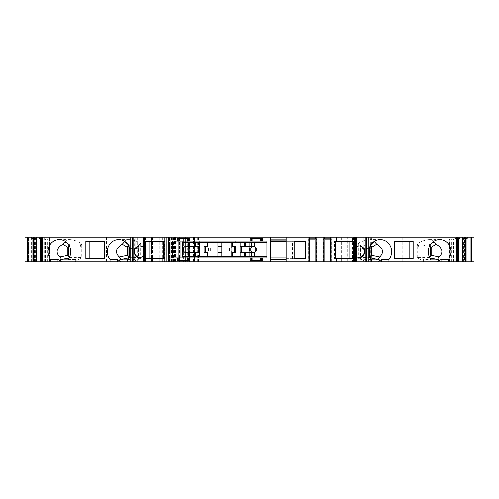 <?xml version="1.0" encoding="UTF-8"?>
<svg xmlns="http://www.w3.org/2000/svg" width="499" height="499" viewBox="0 0 499 499"><rect width="100%" height="100%" fill="white"/><g stroke="black" fill="none" stroke-linecap="round" stroke-linejoin="round"><path stroke-width="0.37" stroke-dasharray="2.5 1.87" d="M207.952 247.897L207.952 242.695L199.662 242.695L199.662 240.998L204.091 240.998L199.662 240.998M199.662 242.695L185.067 242.695M199.65 246.344L188.273 246.344L188.273 242.695M198.209 251.103L183.414 251.103L183.414 247.897L198.465 247.897M199.65 252.656L188.273 252.656L188.273 251.103M185.067 256.305L207.952 256.305L207.952 251.103M207.952 246.344L204.091 246.344M207.952 252.656L204.091 252.656M210.141 251.103L205.289 251.103M210.141 247.897L205.289 247.897M244.154 246.344L244.154 242.695L235.622 242.695L235.622 240.998L240.05 240.998L235.622 240.998M235.622 252.656L231.761 252.656M235.622 246.344L231.761 246.344M229.577 247.897L234.424 247.897M229.577 251.103L234.168 251.103M231.761 247.897L231.761 242.695L221.799 242.695L221.799 256.305L254.646 256.305M251.446 256.305L251.446 252.656L240.069 252.656M241.248 247.897L256.305 247.897L256.305 251.103L241.248 251.103M244.154 242.695L251.446 242.695L251.446 246.344L240.069 246.344M139.839 257.515A5.832 5.477 -90 0 0 140.007 257.515A5.832 5.477 -90 0 0 145.483 251.689A5.832 5.477 -90 0 0 140.007 245.857A5.832 5.477 -90 0 0 139.839 245.857M128.879 257.247A2.433 2.283 -90 0 0 130.283 257.758L141.123 257.484L139.988 258.931L138.161 258.289L138.161 245.084L140.219 243.961L140.481 243.1C136.052 240.78 132.247 239.595 129.066 239.539C126.908 239.551 125.474 240.162 124.756 241.373M128.63 245.639A2.433 2.283 90 0 1 130.283 244.884L141.123 244.884L141.123 257.484M69.611 257.041L70.92 257.484L81.767 257.484L80.726 258.906C79.553 253.349 79.684 248.078 81.119 243.1C76.69 240.78 72.885 239.595 69.704 239.539C67.546 239.551 66.111 240.162 65.394 241.373M69.267 245.639A2.433 2.283 90 0 1 70.92 244.884L81.767 244.884L81.767 257.484M105.158 258.732L104.279 258.732L105.158 258.732L105.158 241.242L104.279 241.242L105.158 241.242M81.767 244.884L81.119 243.1M81.562 244.884L70.92 244.884M69.03 245.221L70.159 244.884M141.123 244.884L140.481 243.1M128.393 245.221L140.924 244.884M163.684 241.242L163.684 258.732L164.52 258.732L164.52 241.242L163.684 241.242L164.52 241.242M359.08 245.864A5.832 5.477 90 0 0 358.831 245.857A5.832 5.477 90 0 0 353.348 251.689A5.832 5.477 90 0 0 358.831 257.515A5.832 5.477 90 0 0 359.08 257.509M353.329 241.242L334.48 241.242L334.48 258.732L353.329 258.732M425.934 245.695L425.934 244.884L422.41 244.884L425.934 245.695L417.233 245.695L417.233 257.484L418.274 258.906L422.048 259.96L424.187 261.457L424.144 261.894L430.955 261.894L424.144 261.894M429.389 257.041L428.08 257.484L417.233 257.484M429.733 245.639A2.433 2.283 90 0 0 428.08 244.884M393.842 258.732L394.721 258.732L393.842 258.732L393.842 241.242L394.721 241.242L393.842 241.242M371.824 243.518L369.591 244.884L363.047 244.884L366.572 245.695L357.877 245.695L357.877 257.758L359.012 258.931L360.484 258.619C361.058 259.1 360.927 257.921 360.11 255.089L369.31 255.089M357.877 245.695L358.519 243.1M369.31 248.284L360.11 248.284C360.927 245.477 361.051 244.304 360.484 244.753L360.484 258.619L360.839 258.289L360.839 245.084L358.781 243.961L358.513 243.1C362.948 240.78 366.753 239.595 369.934 239.539C372.092 239.551 373.526 240.162 374.244 241.373M417.233 245.695L417.881 243.1C419.316 248.078 419.447 253.349 418.274 258.906M431.186 243.518L428.841 244.884M433.606 241.373C432.889 240.162 431.454 239.551 429.296 239.539C426.115 239.595 422.31 240.78 417.881 243.1M159.842 261.894L151.584 261.894L164.707 261.894L159.842 261.894L159.842 237.106L164.707 237.106L151.584 237.106L159.842 237.106M134.643 261.894L50.892 261.894L134.643 261.894L134.643 237.106L60.161 237.106L60.161 261.894M134.643 237.106L50.892 237.106L50.892 261.894L48.759 261.894L50.892 261.894L50.892 237.106L48.759 237.106L60.161 237.106M144.373 261.894L145.334 261.894L143.631 261.894L144.373 261.894L144.373 254.677L145.066 251.689L144.373 248.695L144.373 237.106L143.606 237.106L145.334 237.106L144.373 237.106M132.915 261.894L132.74 237.106L132.915 261.894M134.718 261.894L127.401 261.894L135.011 261.894L134.718 259.58L127.401 259.58M74.856 261.894L68.045 261.894L75.648 261.894L74.856 261.894L74.813 261.457C75.729 260.222 75.91 259.599 75.355 259.58L75.355 261.894M41.567 261.894L42.409 261.894L40.837 261.894L41.567 261.894L41.567 237.106L42.409 237.106L41.567 237.106M43.076 261.894L49.651 261.894L43.076 261.894L43.076 238.403L40.768 238.079M33.24 261.894L42.116 261.894L33.24 261.894M24.95 261.894L34.668 261.894L34.668 237.106L24.95 237.106L24.95 261.894M172.916 237.106L172.916 261.894L30.782 261.894L30.782 237.106L30.782 261.894L44.873 261.894L28.349 261.894L34.475 261.894L34.475 237.106L194.504 237.106L194.504 261.894L191.179 261.894L191.179 237.106M172.916 261.894L191.179 261.894M194.504 261.894L189.651 261.894L189.651 237.106L194.504 237.106M175.542 237.106L175.542 261.894L171.6 261.894L183.663 261.894L183.663 237.106L169.566 237.106L186.832 237.106L186.832 261.894L189.651 261.894M186.832 261.894L185.41 261.894L185.41 237.106L185.422 261.894L177.089 261.894L177.089 237.106M175.542 261.894L180.014 261.894L174.182 261.894L174.182 237.106L174.182 261.894L169.566 261.894L177.089 261.894M183.663 261.894L184.873 261.894L184.873 237.106L187.318 237.106L187.318 261.894L184.873 261.894L184.873 237.106L183.663 237.106M196.045 261.894L347.622 261.894L347.622 237.106L196.045 237.106L196.045 261.894L187.318 261.894M347.622 261.894L352.593 261.894L352.593 237.106L347.622 237.106M352.593 237.106L356.648 237.106L356.648 261.894L347.66 261.894L347.66 237.106L356.648 237.106L356.648 261.894L352.593 261.894M371.412 261.894L371.412 237.106L347.66 237.106L347.66 261.894L464.525 261.894L464.525 237.106L464.332 261.894L456.884 261.894L465.76 261.894L464.307 261.894L464.332 237.106L402.231 237.106L402.231 261.894M473.857 261.894L473.857 237.106L474.05 261.894L464.525 261.894M457.758 261.894L449.349 261.894L457.758 261.894L457.758 238.665L458.232 238.522M456.591 261.894L458.163 261.894L456.591 261.894L456.591 237.106L458.163 237.106L456.591 237.106M371.599 261.894L363.989 261.894L371.599 261.894M366.085 261.894L366.26 237.106L366.085 261.894M354.627 261.894L353.666 261.894L354.627 261.894L354.627 254.677A5.832 5.477 90 0 0 355.394 255.744M330.163 261.894L332.839 261.894L330.163 261.894L330.163 238.665L331.604 239.052L330.163 239.052M324.818 261.894L322.148 261.894L324.818 261.894L324.818 238.403M317.776 261.894L315.1 261.894L317.776 261.894L317.776 239.052L316.541 239.052L317.776 239.052L317.776 261.894M308.301 261.894L309.754 261.894L307.085 261.894L308.301 261.894L308.301 239.052L315.1 239.052M286.189 241.566L286.189 258.002L270.639 258.002L270.639 240.025L286.189 240.025L286.189 241.566M207.952 242.695L217.913 242.695L217.913 256.305L207.952 256.305M231.761 256.305L231.761 251.103M354.664 261.894L354.664 237.106L353.666 237.106L353.666 261.894M354.664 237.106L353.666 237.106M458.232 237.106L456.691 237.106L458.232 237.106M464.226 237.106L465.76 237.106L464.226 237.106L464.226 238.079L465.76 238.079M473.857 237.106L464.525 237.106M371.412 237.106L402.231 237.106M196.045 237.106L187.318 237.106M186.832 237.106L189.651 237.106M34.668 237.106L34.668 261.894L34.668 237.106L28.349 237.106L44.873 237.106L34.668 237.106L34.668 261.894L34.693 239.052L33.24 238.522M34.774 237.106L33.24 237.106L34.774 237.106L34.774 238.079L33.24 238.079M42.309 237.106L40.768 237.106L42.309 237.106L42.309 238.079M146.725 261.894L146.725 237.106L146.725 261.894M422.41 244.884L425.934 244.884M428.953 244.884L429.97 245.221M429.658 257.59L428.08 257.484M424.187 261.457C423.271 260.222 423.09 259.599 423.645 259.58L423.352 261.894M423.645 261.894L423.645 259.58L430.955 259.58M366.572 245.695L366.572 244.884L363.047 244.884M370.507 257.977L357.877 257.758M370.302 257.596L358.076 257.758M370.121 257.247A2.433 2.283 -90 0 1 368.717 257.758M370.37 245.639A2.433 2.283 90 0 0 368.717 244.884L369.478 244.884M369.591 244.884L370.607 245.221M368.717 244.884L366.572 244.884M371.599 259.96L362.686 259.96L364.825 261.457L364.781 261.894M371.599 259.58L364.282 259.58L363.989 261.894M364.282 261.894L364.282 259.58C363.727 259.599 363.908 260.222 364.825 261.457M362.686 259.96L359.012 258.931M360.11 248.284L360.11 255.089M409.822 258.732L413.147 258.732M413.147 241.242L409.822 241.242M335.316 241.242L334.48 241.242M335.316 258.732L334.48 258.732M315.1 261.894L315.1 238.403M309.754 238.403L308.313 239.052L309.754 239.052M315.1 238.665L316.541 239.052L316.559 261.894M308.313 239.052L307.085 239.052L307.085 261.894L307.085 239.052L308.301 239.052M309.754 261.894L309.754 238.665M286.189 240.025L286.189 237.106M286.189 261.894L286.189 258.002M286.189 241.242L286.189 258.732L294.21 258.732L286.189 258.732L286.189 241.242L294.21 241.242L286.189 241.242M270.639 261.894L270.639 258.002M270.639 237.106L270.639 240.025M262.374 258.002L262.374 260.678L250.23 260.678L250.23 258.002M189.489 258.002L189.489 260.678L177.338 260.678L177.338 258.002M252.195 258.002L251.203 258.002L252.195 258.002M260.416 258.002L261.407 258.002L260.416 258.002M266.996 258.002L180.981 258.002L180.981 240.998L266.996 240.998L266.996 258.002M180.981 240.998L172.723 240.998L172.723 258.002L180.981 258.002M179.303 258.002L178.311 258.002L179.303 258.002M187.524 258.002L188.516 258.002L187.524 258.002M188.104 240.998L187.524 240.998L188.104 240.998L188.104 238.322L189.489 238.322L189.489 240.998M179.303 240.998L178.311 240.998L179.303 240.998M177.338 240.998L177.338 238.322L188.104 238.322M260.416 240.998L261.407 240.998L260.416 240.998M252.195 240.998L251.203 240.998L252.195 240.998M250.23 240.998L250.23 238.322L262.374 238.322L262.374 240.998M251.446 242.695L254.646 242.695M231.761 242.695L235.622 242.695M217.913 252.656L221.799 252.656M221.799 246.344L217.913 246.344M204.091 242.695L204.091 240.998M240.05 242.695L240.05 240.998M80.726 258.906L76.952 259.96L74.813 261.457M68.045 259.58L75.355 259.58L75.648 261.894M69.342 257.59L70.134 257.771L69.13 257.977M85.853 258.732L89.178 258.732M89.178 241.242L85.853 241.242M144.373 254.677A5.832 5.477 90 0 1 143.606 255.744M143.606 247.629A5.832 5.477 90 0 1 144.373 248.695M145.671 258.732L148.995 258.732M148.995 241.242L145.671 241.242M163.684 258.732L164.52 258.732M130.283 257.758L135.965 257.758L132.428 257.484M134.219 261.894L134.175 261.457L136.314 259.96L139.988 258.931M135.965 257.758L132.428 257.758M128.493 257.977L129.534 257.758L128.698 257.596M129.69 248.284L138.89 248.284C138.073 245.477 137.949 244.304 138.516 244.753L138.516 258.619C137.942 259.1 138.073 257.921 138.89 255.089L129.69 255.089M134.175 261.457C135.092 260.222 135.273 259.599 134.718 259.58L135.011 261.894M138.89 248.284L138.89 255.089M129.522 244.884L130.283 244.884M42.409 261.894L42.409 237.106M40.768 238.522L41.773 239.052L45.883 239.052L43.076 238.403M35.541 261.894L35.541 238.403L38.354 239.052L34.238 239.052M35.541 238.403L34.774 238.079M41.242 261.894L41.242 238.665M42.222 261.894L42.222 239.052L41.773 239.052M42.222 239.052L45.883 239.052M40.039 261.894L40.039 239.052L42.116 239.052L34.693 239.052M40.039 239.052L38.354 239.052M47.567 261.894L47.567 239.052M43.918 261.894L43.918 238.665M36.383 261.894L36.383 238.665M33.714 261.894L33.714 238.665M28.349 261.894L28.349 237.106L28.349 261.894M194.591 237.106L194.591 261.894L194.591 237.106M169.566 261.894L169.566 237.106L169.566 261.894M175.274 237.106L175.274 261.894M355.394 247.629A5.832 5.477 90 0 0 354.627 248.695L353.934 251.689L354.627 254.677M244.154 256.305L244.154 252.656M251.446 246.344L251.446 247.897M251.446 251.103L251.446 252.656M455.924 261.894L455.924 238.403L458.232 238.079M456.691 237.106L456.691 238.079M455.924 238.403L453.117 239.052L457.227 239.052L457.758 238.665M462.617 261.894L462.617 238.665L464.226 238.079M462.617 238.665L460.646 239.052L464.762 239.052L465.76 238.522M456.778 261.894L456.778 239.052L457.227 239.052M451.433 261.894L451.433 239.052L449.349 239.052L456.778 239.052M451.433 239.052L453.117 239.052M464.307 261.894L464.307 239.052L456.884 239.052L460.646 239.052M464.307 239.052L464.762 239.052M455.082 261.894L455.082 238.665M465.286 261.894L465.286 238.665M458.961 261.894L458.961 239.052M463.459 261.894L463.459 238.403M180.014 261.894L180.014 237.106L180.014 261.894M188.273 247.897L188.273 246.344M188.273 256.305L188.273 252.656M195.564 256.305L195.564 252.656M195.564 246.344L195.564 242.695M292.52 258.732L292.52 241.242M324.818 238.665L323.377 239.052L324.818 239.052M331.623 261.894L331.623 239.052L332.839 239.052L332.839 261.894L332.839 239.052L323.377 239.052M322.148 261.894L322.148 239.052L322.148 261.894M164.707 261.894L164.707 237.106L164.707 261.894M151.584 261.894L151.584 237.106L151.584 261.894M199.694 242.695L199.694 240.998M235.653 242.695L235.653 240.998M70.047 244.884L67.814 243.518M140.219 243.961L140.219 258.725M129.409 244.884L127.176 243.518M358.781 243.961L358.781 258.725M137.624 261.894L137.624 237.106M144.298 261.894L144.298 237.106M106.418 237.106L106.418 261.894M105.919 237.106L105.919 261.894M49.432 261.894L49.432 237.106L49.432 261.894M57.179 237.106L57.179 261.894M145.265 261.894L145.265 237.106M133.133 261.894L133.133 237.106M132.634 261.894L132.634 237.106M430.955 259.96L422.048 259.96M429.87 257.977L428.866 257.771M251.608 260.678L251.608 258.002M188.104 260.678L188.104 258.002M178.717 240.998L178.717 238.322M178.717 260.678L178.717 258.002M260.996 240.998L260.996 238.322M251.608 240.998L251.608 238.322M260.996 260.678L260.996 258.002M204.06 242.695L204.06 240.998M70.92 257.484L70.134 257.771M68.045 259.96L76.952 259.96M145.246 261.894L145.246 237.106M144.972 261.894L144.972 237.106M144.336 261.894L144.336 237.106M127.401 259.96L136.314 259.96M49.039 261.894L49.039 239.052M49.488 261.894L49.488 239.052M45.353 261.894L45.353 239.052M43.694 261.894L43.694 239.052M36.165 261.894L36.165 239.052M37.824 261.894L37.824 239.052M41.953 261.894L41.953 239.052M41.511 261.894L41.511 239.052M25.143 237.106L25.143 261.894M31.3 261.894L31.3 237.106M42.746 261.894L42.746 237.106M44.199 261.894L44.199 237.106M44.717 261.894L44.717 237.106M40.575 261.894L40.575 237.106M30.838 261.894L30.838 237.106M193.506 237.106L193.506 261.894M190.181 261.894L190.181 237.106M189.283 261.894L189.283 237.106M187.849 261.894L187.849 237.106M171.02 261.894L171.02 237.106M172.723 261.894L172.723 237.106M179.284 261.894L179.284 237.106M173.184 237.106L173.184 261.894M171.625 261.894L171.625 237.106M173.059 261.894L173.059 237.106M173.471 261.894L173.471 237.106M174.875 261.894L174.875 237.106M197.311 261.894L197.311 237.106M198.571 261.894L198.571 237.106M341.578 261.894L341.578 237.106M341.958 261.894L341.958 237.106M351.24 261.894L351.24 237.106M355.806 237.106L355.806 261.894M349.905 261.894L349.905 237.106M354.945 237.106L354.945 261.894M370.377 261.894L370.377 237.106M354.627 248.695L354.627 237.106M353.754 261.894L353.754 237.106M354.028 261.894L354.028 237.106M240.019 242.695L240.019 240.998M455.306 261.894L455.306 239.052M449.961 261.894L449.961 239.052M449.512 261.894L449.512 239.052M453.647 261.894L453.647 239.052M462.835 261.894L462.835 239.052M461.176 261.894L461.176 239.052M457.047 261.894L457.047 239.052M457.489 261.894L457.489 239.052M457.433 261.894L457.433 237.106M174.606 237.106L174.606 261.894M179.584 261.894L179.584 237.106M323.364 261.894L323.364 239.052M162.749 261.894L162.749 237.106M152.544 261.894L152.544 237.106M154.016 261.894L154.016 237.106M48.759 237.106L48.759 261.894M429.296 239.539L439.631 239.539M380.269 239.539L369.934 239.539M188.516 240.998L188.516 238.322M178.311 240.998L178.311 238.322M188.516 260.678L188.516 258.002M178.311 260.678L178.311 258.002M261.407 240.998L261.407 238.322M251.203 240.998L251.203 238.322M261.407 260.678L261.407 258.002M251.203 260.678L251.203 258.002M59.369 239.539L69.704 239.539M139.67 257.515L140.007 257.515M139.67 245.857L140.007 245.857M145.334 261.894L145.334 237.106M132.74 261.894L132.74 237.106M129.066 239.539L118.731 239.539M49.651 239.052L49.651 261.894M42.116 261.894L42.116 239.052M44.873 237.106L44.873 261.894M171.6 261.894L171.6 237.106M358.831 257.515L359.33 257.515M358.831 245.857L359.33 245.857M366.26 237.106L366.26 261.894M449.349 239.052L449.349 261.894M456.884 261.894L456.884 239.052"/><path stroke-width="0.75" d="M188.273 256.305L188.273 252.656L199.65 252.656L199.65 256.305L199.662 242.695L199.65 246.344L195.564 246.344L195.564 242.695M188.273 247.897L183.414 247.897L185.067 246.344L188.273 246.344L188.273 247.897L198.465 247.897L198.465 246.344M198.209 247.897L198.209 251.103M198.465 252.656L198.465 251.103L183.414 251.103L185.067 252.656L185.067 256.305L217.913 256.305L217.913 242.695L185.067 242.695L185.067 246.344M207.952 256.305L207.952 252.656L204.091 252.656L204.091 246.344L207.952 246.344L207.952 242.695M205.289 252.656L205.289 251.103L207.952 251.103L207.952 252.656M205.544 247.897L205.544 251.103M207.952 251.103L210.141 251.103L210.141 247.897L205.289 247.897L205.289 246.344M231.761 256.305L231.761 252.656L235.622 252.656L235.622 246.344L231.761 246.344L231.761 242.695M231.761 252.656L231.761 251.103L229.577 251.103L229.577 247.897L234.424 247.897L234.424 246.344M234.168 247.897L234.168 251.103M234.424 252.656L234.424 251.103L231.761 251.103M240.05 256.305L240.05 242.695M240.069 256.305L240.069 252.656L251.446 252.656L251.446 251.103L256.305 251.103L256.305 247.897L254.646 246.344L254.646 242.695L221.799 242.695L221.799 246.344L217.913 246.344M241.248 252.656L241.248 251.103L251.446 251.103M241.504 247.897L241.504 251.103M244.154 242.695L244.154 246.344L251.446 246.344L251.446 247.897L241.248 247.897L241.248 246.344M244.154 246.344L240.069 246.344L240.069 242.695M139.839 245.857A5.832 5.477 -90 0 0 134.524 251.689A5.832 5.477 -90 0 0 139.839 257.515M128.393 245.221L127.226 247.223L128 247.311A2.433 2.283 90 0 1 128.63 245.639M128 247.311L128 255.332A2.433 2.283 -90 0 0 128.879 257.247M69.03 245.221L67.858 247.311L68.637 247.311L68.637 255.039L69.611 257.041M68.637 247.311A2.433 2.283 90 0 1 69.267 245.639M89.178 258.732L104.279 258.732L104.279 241.242L89.178 241.242L89.178 258.732M65.394 241.373L62.874 244.167C56.412 248.203 55.408 252.494 59.855 257.047C61.109 258.189 61.389 259.075 60.703 259.717L60.236 259.96L61.159 261.894L68.045 261.894L68.045 259.58A12.151 11.415 90 0 0 69.735 246.606A12.151 11.415 90 0 0 59.369 239.539A12.151 11.415 90 0 0 48.996 246.606A12.151 11.415 90 0 0 50.692 259.58L58.003 259.58L61.24 261.457M124.756 241.373L122.236 244.167C115.774 248.203 114.77 252.494 119.217 257.047C120.471 258.189 120.752 259.075 120.066 259.717L119.598 259.96L120.521 261.894L127.401 261.894L127.401 259.58A12.151 11.415 90 0 0 129.69 255.089L129.69 248.284A12.151 11.415 90 0 0 118.731 239.539A12.151 11.415 90 0 0 108.358 246.606A12.151 11.415 90 0 0 110.054 259.58L110.054 261.894L120.521 261.894M148.995 241.242L163.684 241.242L145.671 241.242L145.671 258.732L163.684 258.732L148.995 258.732L148.995 241.242M359.08 257.509A5.832 5.477 90 0 0 364.307 251.689A5.832 5.477 90 0 0 359.08 245.864M350.005 241.242L350.005 258.732M429.733 245.639A2.433 2.283 90 0 1 430.363 247.311L430.363 255.039L429.389 257.041M409.822 258.732L394.721 258.732L394.721 241.242L409.822 241.242L409.822 258.732M437.841 261.894L437.76 261.457L440.997 259.58L440.997 261.894L378.479 261.894L379.402 259.96L378.934 259.717C378.248 259.075 378.529 258.189 379.783 257.047C384.23 252.494 383.226 248.203 376.764 244.167L374.244 241.373M437.76 261.457L438.764 259.96L438.297 259.717C437.611 259.075 437.891 258.189 439.145 257.047C443.592 252.494 442.588 248.203 436.126 244.167L433.606 241.373M170.103 261.894L270.639 261.894L270.639 237.106L170.103 237.106L170.103 261.894L144.616 261.894L144.616 237.106L170.103 237.106M127.401 261.894L144.616 261.894M110.054 261.894L68.045 261.894M61.159 261.894L40.4 261.894L40.4 238.403L40.768 238.522M33.24 261.894L27.139 261.894L27.139 237.106L33.24 237.106L33.24 261.894L40.4 261.894M27.139 261.894L24.95 261.894L24.95 237.106L27.139 237.106M471.861 261.894L471.861 237.106L474.05 237.106L474.05 261.894L471.773 261.894L471.773 237.106L467.463 237.106L467.463 238.079L465.76 238.079M470.133 237.106L470.133 261.894L471.773 261.894M470.133 261.894L458.6 261.894L458.6 238.403L459.935 238.079L458.232 238.079M458.163 261.894L456.541 261.894L456.541 237.106L458.163 237.106L458.163 261.894L458.6 261.894M456.541 261.894L448.308 261.894L448.308 259.58A12.151 11.415 -90 0 0 450.004 246.606A12.151 11.415 -90 0 0 439.631 239.539A12.151 11.415 -90 0 0 429.265 246.606A12.151 11.415 -90 0 0 430.955 259.58L430.955 261.894M440.997 261.894L448.308 261.894M378.479 261.894L366.846 261.894L366.846 237.106L366.085 237.106L366.085 261.894L366.846 261.894M355.313 261.894L355.313 237.106L354.384 237.106L354.384 261.894L366.085 261.894M354.384 261.894L315.1 261.894L315.1 238.403L315.667 238.079L309.187 238.079L309.754 238.403L309.754 261.894L315.1 261.894M270.639 237.106L308.058 237.106L308.058 261.894L309.754 261.894M308.058 261.894L270.639 261.894M286.189 241.566L270.639 241.566M308.058 237.106L316.803 237.106L316.803 261.894M336.37 261.894L336.37 258.732L353.329 258.732L353.329 241.242L336.37 241.242L336.37 237.106L316.803 237.106M336.37 237.106L354.384 237.106M355.313 237.106L366.085 237.106M456.541 237.106L366.846 237.106M458.163 237.106L467.463 237.106M33.24 237.106L39.065 237.106L39.065 238.079L40.768 238.079M130.738 261.894L130.738 237.106L39.065 237.106M130.738 237.106L144.616 237.106M429.97 245.221L431.142 247.311L431.142 255.32L430.363 255.039M439.145 257.047L431.142 255.32M431.136 255.394L429.658 257.59M440.997 259.58L448.308 259.58M370.37 245.639A2.433 2.283 90 0 1 371 247.311L371 255.332A2.433 2.283 -90 0 1 370.121 257.247M370.302 257.596L371.774 255.394L371 255.332M370.607 245.221L371.774 247.223L371.78 255.332M371.599 261.894L371.599 259.58A12.151 11.415 -90 0 1 369.31 255.089L369.31 248.284A12.151 11.415 -90 0 1 380.269 239.539A12.151 11.415 -90 0 1 390.642 246.606A12.151 11.415 -90 0 1 388.946 259.58L381.635 259.58L381.635 261.894M378.398 261.457L381.635 259.58M388.946 261.894L388.946 259.58M394.721 258.732L413.147 258.732L413.147 241.242L394.721 241.242M336.37 241.242L335.316 241.242L335.316 258.732L336.37 258.732M286.189 237.106L286.189 261.894M294.21 241.242L294.21 258.732L305.432 258.732L305.432 241.242L294.21 241.242L305.432 241.242M323.121 237.106L323.121 261.894M331.866 237.106L331.866 261.894M309.187 237.106L309.187 238.079M315.667 237.106L315.667 238.079M309.754 239.052L315.1 239.052M286.189 258.002L270.639 258.002M270.639 259.461L286.189 259.461M189.489 258.002L189.489 260.678L177.338 260.678L177.338 258.002L172.723 258.002L172.723 240.998L177.338 240.998L177.338 238.322L189.489 238.322L189.489 240.998L250.23 240.998L250.23 238.322L262.374 238.322L262.374 240.998L266.996 240.998L266.996 258.002L262.374 258.002L262.374 260.678L250.23 260.678L250.23 258.002L188.703 258.002L188.703 260.678M250.23 258.002L261.595 258.002L261.595 260.678M262.374 258.002L261.595 258.002M179.303 260.678L179.303 258.002L177.338 258.002M179.303 258.002L188.703 258.002M189.489 240.998L178.124 240.998L178.124 238.322M177.338 240.998L178.124 240.998M260.416 238.322L260.416 240.998L262.374 240.998M260.416 240.998L251.016 240.998L251.016 238.322M250.23 240.998L251.016 240.998M183.227 258.002L182.385 256.548L182.385 242.452L183.227 240.998M217.913 252.656L221.799 252.656L221.799 256.305L254.646 256.305L254.646 252.656L256.305 251.103M183.414 247.897L183.414 251.103M180.981 258.002L180.981 240.998M207.952 247.897L207.952 246.344M251.446 247.897L256.305 247.897M195.564 252.656L195.564 256.305M231.761 247.897L231.761 246.344M221.799 252.656L221.799 246.344M188.273 242.695L188.273 246.344L195.564 246.344M207.291 242.695L207.291 246.344M207.291 252.656L207.291 256.305M232.422 252.656L232.422 256.305M232.422 242.695L232.422 246.344M69.342 257.59L67.864 255.394L67.858 247.311M50.692 261.894L50.692 259.58M104.279 241.242L85.853 241.242L85.853 258.732L104.279 258.732M163.684 241.242L163.684 258.732M143.606 255.744A5.832 5.477 90 0 1 139.67 257.515A5.832 5.477 90 0 1 134.967 254.677C133.838 252.681 133.838 250.691 134.967 248.695A5.832 5.477 90 0 1 139.67 245.857A5.832 5.477 90 0 1 143.606 247.629M128.698 257.596L127.226 255.394L127.22 247.311M110.054 259.58L117.365 259.58L120.602 261.457M40.768 237.106L40.768 261.894M36.396 237.106L36.396 261.894M27.227 261.894L27.227 237.106M28.867 237.106L28.867 261.894M40.4 238.403L39.065 238.079M33.24 238.079L31.537 238.079L33.24 238.522M31.537 237.106L31.537 238.079M32.872 261.894L32.872 238.403M270.639 240.025L286.189 240.025M270.639 239.052L286.189 239.052M355.394 255.744A5.832 5.477 90 0 0 359.33 257.515A5.832 5.477 90 0 0 364.033 254.677C365.162 252.681 365.162 250.691 364.033 248.695A5.832 5.477 90 0 0 359.33 245.857A5.832 5.477 90 0 0 355.394 247.629M244.154 252.656L244.154 256.305M254.646 246.344L251.446 246.344L251.446 242.695M251.446 256.305L251.446 252.656L254.646 252.656M458.232 237.106L458.232 261.894M462.604 237.106L462.604 261.894M465.76 237.106L465.76 261.894M459.935 237.106L459.935 238.079M458.232 238.522L458.6 238.403M466.128 261.894L466.128 238.403L465.76 238.522M466.128 238.403L467.463 238.079M185.067 252.656L188.273 252.656L188.273 251.103M294.21 258.732L305.432 258.732M324.818 261.894L324.818 238.403L324.25 238.079L324.25 237.106M330.731 237.106L330.731 238.079L324.25 238.079M330.163 261.894L330.163 238.403L330.731 238.079M330.163 239.052L324.818 239.052M67.814 243.518L65.163 241.89M127.176 243.518L124.525 241.89M374.475 241.89L371.824 243.518M433.837 241.89L431.186 243.518M430.363 247.311L431.142 247.311M438.764 259.96L430.955 259.96M438.297 259.717L429.87 257.977M431.136 247.223L436.126 244.167M371 247.311L371.78 247.311M379.402 259.96L371.599 259.96M378.934 259.717L370.507 257.977M379.783 257.047L371.774 255.394M371.774 247.223L376.764 244.167M336.869 261.894L336.869 258.732M336.869 241.242L336.869 237.106M368.262 237.106L368.262 261.894M251.016 258.002L251.016 260.678M188.703 240.998L188.703 238.322M261.595 240.998L261.595 238.322M266.996 256.548L182.385 256.548M182.385 242.452L266.996 242.452M178.155 258.002L178.155 240.998M208.701 251.103L208.701 247.897M231.012 251.103L231.012 247.897M249.868 247.897L249.868 251.103M250.897 247.897L250.897 251.103M255.875 251.103L255.875 247.897M189.732 247.897L189.732 242.695M189.732 256.305L189.732 251.103M249.987 242.695L249.987 247.897M249.987 251.103L249.987 256.305M69.13 257.977L60.703 259.717M60.236 259.96L68.045 259.96M62.874 244.167L67.864 247.223M67.864 255.394L59.855 257.047M68.637 255.039L67.858 255.32M42.459 237.106L42.459 261.894M166.179 261.894L166.179 237.106M143.631 261.894L143.631 237.106L143.606 261.894M143.687 261.894L143.687 237.106M134.967 248.695L134.967 237.106M134.967 261.894L134.967 254.677M133.102 261.894L133.102 237.106M189.851 251.103L189.851 247.897M188.815 251.103L188.815 247.897M183.838 247.897L183.838 251.103M132.372 261.894L132.372 237.106M132.154 261.894L132.154 237.106M128.493 257.977L120.066 259.717M119.598 259.96L127.401 259.96M127.226 255.394L119.217 257.047M122.236 244.167L127.226 247.223M117.365 259.58L117.365 261.894M128 255.332L127.22 255.332M41.691 237.106L41.691 261.894M41.037 237.106L41.037 261.894M364.033 248.695L364.033 237.106M364.033 261.894L364.033 254.677M365.898 261.894L365.898 237.106M366.628 261.894L366.628 237.106M355.369 261.894L355.369 237.106L355.394 261.894M245.614 256.305L245.614 252.656M245.614 246.344L245.614 242.695M457.963 237.106L457.963 261.894M457.309 261.894L457.309 237.106M58.003 259.58L58.003 261.894M167.003 261.894L167.003 237.106M168.781 237.106L168.781 261.894M194.105 256.305L194.105 252.656M194.105 246.344L194.105 242.695M178.124 258.002L178.124 260.678M252.195 260.678L252.195 258.002M187.524 260.678L187.524 258.002M187.524 238.322L187.524 240.998M252.195 238.322L252.195 240.998M260.416 260.678L260.416 258.002M179.303 238.322L179.303 240.998M132.915 261.894L132.915 237.106M40.837 237.106L40.837 261.894"/></g></svg>
